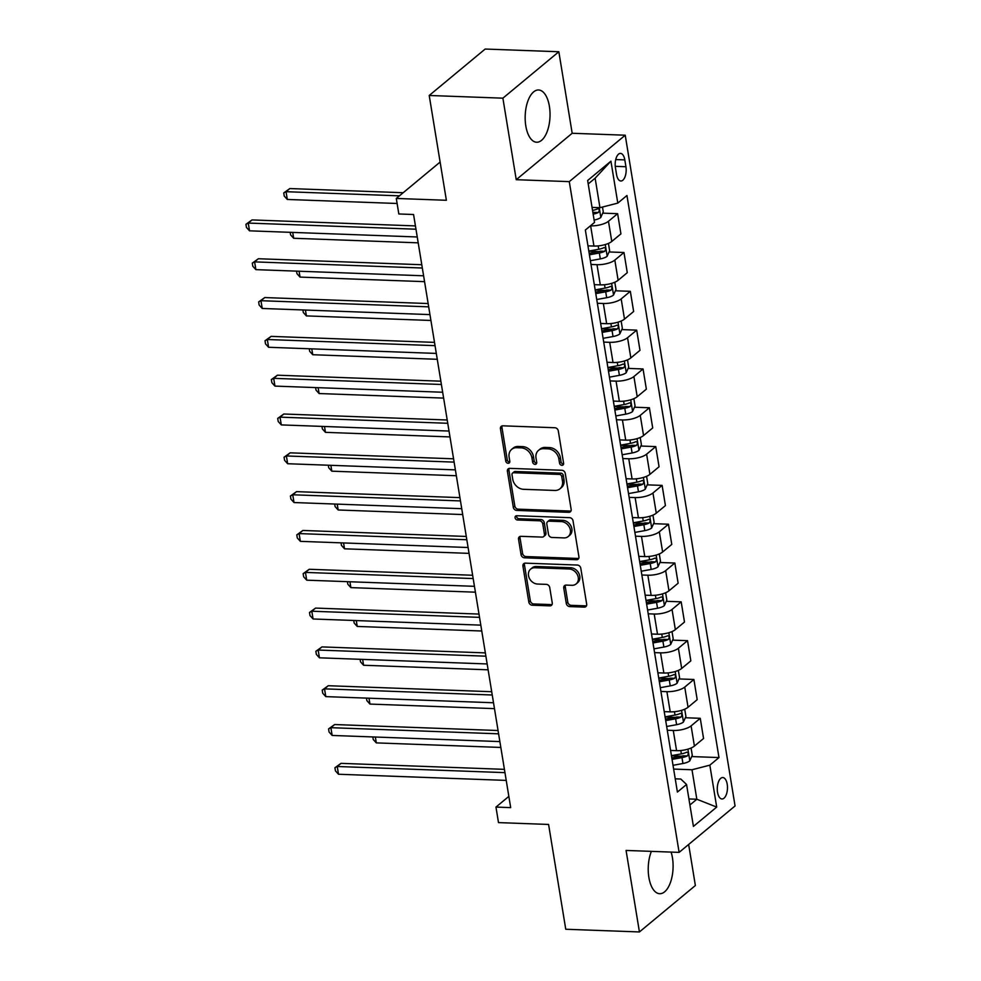 <?xml version="1.0" encoding="UTF-8"?>
<svg xmlns="http://www.w3.org/2000/svg" width="981" height="981" viewBox="0 0 981 981"><rect width="100%" height="100%" fill="white"/><g stroke="black" fill="none" stroke-linecap="round" stroke-linejoin="round"><path stroke-width="1.47" d="M561.929 465.337A2.305 1.864 -129.7 0 0 563.597 463.277L558.299 430.892A3.286 2.661 -129.7 0 0 554.903 427.741L502.836 425.828A3.286 2.661 -129.7 0 0 501.242 426.355A3.286 2.661 -129.7 0 0 500.445 428.771L505.755 461.156A2.305 1.864 -129.7 0 0 509.801 461.303L509.114 457.121A10.521 8.522 -129.7 0 1 511.653 449.359A10.521 8.522 -129.7 0 1 516.779 447.704L521.107 447.863A10.521 8.522 -129.7 0 1 531.96 457.955L532.646 462.149A2.305 1.864 -129.7 0 0 536.705 462.296L536.018 458.102A10.521 8.522 -129.7 0 1 538.544 450.34A10.521 8.522 -129.7 0 1 543.67 448.685L548.011 448.844A10.521 8.522 -129.7 0 1 558.863 458.936L559.55 463.13A2.305 1.864 -129.7 0 0 561.929 465.337M538.544 450.34L540.065 449.09A10.521 8.522 -129.7 0 1 545.191 447.434L549.519 447.594A10.521 8.522 -129.7 0 1 560.372 457.686L561.058 461.879A2.305 1.864 -129.7 0 0 563.585 464.087M502.149 425.901A3.286 2.661 -129.7 0 0 501.965 427.52L507.263 459.905A2.305 1.864 -129.7 0 0 509.777 462.112M511.653 449.359L513.161 448.096A10.521 8.522 -129.7 0 1 518.287 446.453L522.628 446.613A10.521 8.522 -129.7 0 1 533.48 456.705L534.167 460.886A2.305 1.864 -129.7 0 0 536.681 463.093M651.384 851.361A26.144 12.41 92.1 0 0 648.87 877.382A26.144 12.41 92.1 0 0 659.698 893.716A26.144 12.41 92.1 0 0 672.451 857.799A26.144 12.41 92.1 0 0 671.102 852.084M549.397 106.316A26.144 12.41 92.1 0 0 538.557 89.982A26.144 12.41 92.1 0 0 525.804 125.899A26.144 12.41 92.1 0 0 536.644 142.233A26.144 12.41 92.1 0 0 549.397 106.316M727.215 784.248A10.717 5.089 92.1 0 0 722.776 777.553A10.717 5.089 92.1 0 0 717.54 792.28A10.717 5.089 92.1 0 0 721.991 798.975A10.717 5.089 92.1 0 0 727.215 784.248M566.282 603.425A3.286 2.661 -129.7 0 0 569.679 606.589L584.284 607.116A3.286 2.661 -129.7 0 0 585.878 606.601A3.286 2.661 -129.7 0 0 586.675 604.173L580.789 568.207A3.286 2.661 -129.7 0 0 577.392 565.056L525.326 563.143A3.286 2.661 -129.7 0 0 523.731 563.67A3.286 2.661 -129.7 0 0 522.934 566.086L528.82 602.052A3.286 2.661 -129.7 0 0 532.217 605.216L549.863 605.853A3.286 2.661 -129.7 0 0 551.457 605.338A3.286 2.661 -129.7 0 0 552.254 602.91L549.728 587.521A3.286 2.661 -129.7 0 0 546.343 584.369L537.588 584.051A8.804 7.125 -129.7 0 1 529.311 578.14A8.804 7.125 -129.7 0 1 530.635 569.127A8.804 7.125 -129.7 0 1 534.915 567.741L569.201 568.992A8.804 7.125 -129.7 0 1 577.478 574.903A8.804 7.125 -129.7 0 1 576.154 583.916A8.804 7.125 -129.7 0 1 571.862 585.301L566.16 585.093A3.286 2.661 -129.7 0 0 564.553 585.608A3.286 2.661 -129.7 0 0 563.756 588.036L566.282 603.425L567.791 602.175A3.286 2.661 -129.7 0 0 571.187 605.326L585.792 605.866A3.286 2.661 -129.7 0 0 586.491 605.792M502.885 98.174L516.239 179.695L572.181 133.269L558.839 51.748L502.885 98.174L429.212 95.476L446.38 200.283L396.287 198.444L398.826 213.968L413.565 214.508L510.684 807.621L495.957 807.081L498.495 822.605L548.587 824.445L565.755 929.252L639.428 931.95L695.37 885.524L688.65 844.469M516.239 179.695L569.287 181.632L679.122 852.379L626.074 850.441L639.428 931.95M568.759 512.327A3.286 2.661 -129.7 0 0 570.353 511.812A3.286 2.661 -129.7 0 0 571.15 509.384L565.264 473.418A3.286 2.661 -129.7 0 0 561.868 470.267L509.801 468.354A3.286 2.661 -129.7 0 0 508.207 468.869A3.286 2.661 -129.7 0 0 507.41 471.297L513.296 507.263A3.286 2.661 -129.7 0 0 516.693 510.414L568.759 512.327L570.268 511.064A3.286 2.661 -129.7 0 0 570.967 511.003M573.027 520.813L578.913 556.779A3.286 2.661 -129.7 0 1 578.116 559.207A3.286 2.661 -129.7 0 1 576.521 559.722L524.455 557.809A3.286 2.661 -129.7 0 1 521.058 554.657L518.544 539.268A3.286 2.661 -129.7 0 1 519.329 536.84A3.286 2.661 -129.7 0 1 520.936 536.325L542.052 537.098A3.286 2.661 -129.7 0 0 543.646 536.582A3.286 2.661 -129.7 0 0 544.443 534.155L542.775 523.94A3.286 2.661 -129.7 0 0 539.378 520.788L517.392 519.991A2.305 1.864 -129.7 0 1 516.693 515.724L569.63 517.661A3.286 2.661 -129.7 0 1 573.027 520.813M429.212 95.476L485.166 49.05L558.839 51.748M615.43 167.677L616.546 174.508A10.386 4.93 92.1 0 0 620.863 180.995A10.386 4.93 92.1 0 0 625.927 166.733L624.811 159.903A10.386 4.93 92.1 0 0 620.495 153.404A10.386 4.93 92.1 0 0 615.43 167.677M569.287 181.632L625.228 135.206L735.063 805.953L679.122 852.379M610.93 161.178L617.797 203.104L599.955 207.69L595.136 178.186L610.93 161.178L587.644 180.504L594.511 222.429L585.363 230.02L677.405 792.072L686.553 784.481L680.814 779.037L675.235 778.828M691.703 756.572L718.987 757.565L626.945 195.513L617.797 203.104M718.987 757.565L709.839 765.168L716.706 807.081L693.42 826.407L686.553 784.481M572.181 133.269L625.228 135.206M508.845 796.388L495.957 807.081M440.126 162.061L396.287 198.444M595.136 178.186L588.208 183.938M599.955 207.69L592.046 207.396M688.92 798.963L696.829 799.245L691.997 769.754L673.64 769.079M685.339 717.749L700.25 718.3L703.561 738.485L694.413 746.075A13.403 4.611 170.7 0 1 676.571 750.661L670.587 750.44M700.25 718.3L691.102 725.891A13.403 4.611 170.7 0 1 673.273 730.477L667.276 730.256M678.987 678.938L693.898 679.49L697.197 699.674L688.049 707.264A13.403 4.611 170.7 0 1 670.219 711.85L664.235 711.63M693.898 679.49L684.75 687.08A13.403 4.611 170.7 0 1 666.908 691.666L660.924 691.446M672.623 640.127L687.534 640.667L690.845 660.851L681.697 668.441A13.403 4.611 170.7 0 1 663.867 673.027L657.871 672.807M687.534 640.667L678.386 648.257A13.403 4.611 170.7 0 1 660.556 652.843L654.572 652.623M666.271 601.304L681.182 601.856L684.493 622.04L675.345 629.63A13.403 4.611 170.7 0 1 657.503 634.217L651.519 633.996M681.182 601.856L672.034 609.446A13.403 4.611 170.7 0 1 654.204 614.032L648.208 613.812M659.919 562.493L674.83 563.033L678.129 583.217L668.981 590.807A13.403 4.611 170.7 0 1 651.151 595.393L645.155 595.185M674.83 563.033L665.682 570.623A13.403 4.611 170.7 0 1 647.84 575.209L641.856 574.989M653.554 523.67L668.466 524.222L671.777 544.406L662.629 551.996A13.403 4.611 170.7 0 1 644.787 556.583L638.803 556.362M668.466 524.222L659.318 531.812A13.403 4.611 170.7 0 1 641.488 536.399L635.504 536.178M647.202 484.859L662.114 485.399L665.425 505.583L656.277 513.173A13.403 4.611 170.7 0 1 638.435 517.772L632.451 517.551M662.114 485.399L652.966 492.989A13.403 4.611 170.7 0 1 635.136 497.575L629.14 497.367M640.851 446.036L655.762 446.588L659.06 466.772L649.913 474.363A13.403 4.611 170.7 0 1 632.083 478.949L626.086 478.728M655.762 446.588L646.614 454.178A13.403 4.611 170.7 0 1 628.772 458.765L622.788 458.544M634.486 407.225L649.397 407.765L652.708 427.949L643.561 435.552A13.403 4.611 170.7 0 1 625.719 440.138L619.734 439.917M649.397 407.765L640.25 415.368A13.403 4.611 170.7 0 1 622.42 419.954L616.424 419.733M628.134 368.402L643.046 368.954L646.356 389.138L637.196 396.729A13.403 4.611 170.7 0 1 619.367 401.315L613.383 401.094M643.046 368.954L633.898 376.545A13.403 4.611 170.7 0 1 616.056 381.131L610.072 380.91M621.782 329.591L636.694 330.143L639.992 350.327L630.844 357.918A13.403 4.611 170.7 0 1 613.015 362.504L607.018 362.283M636.694 330.143L627.546 337.734A13.403 4.611 170.7 0 1 609.704 342.32L603.72 342.099M615.418 290.781L630.329 291.32L633.64 311.504L624.492 319.095A13.403 4.611 170.7 0 1 606.65 323.681L600.666 323.46M630.329 291.32L621.181 298.911A13.403 4.611 170.7 0 1 603.352 303.497L597.355 303.276M609.066 251.958L623.977 252.509L627.276 272.693L618.128 280.284A13.403 4.611 170.7 0 1 600.298 284.87L594.314 284.649M623.977 252.509L614.829 260.1A13.403 4.611 170.7 0 1 596.988 264.686L591.003 264.465M602.702 213.147L617.625 213.686L620.924 233.87L611.776 241.461A13.403 4.611 170.7 0 1 593.946 246.047L587.95 245.839M617.625 213.686L608.465 221.277A13.403 4.611 170.7 0 1 590.636 225.863L590.378 225.863M689.913 804.996L696.829 799.245L716.706 807.081M588.833 251.222L598.741 251.577M595.185 290.033L605.093 290.401M601.549 328.856L611.457 329.211M607.901 367.667L617.809 368.034M614.265 406.477L624.161 406.845M620.617 445.3L630.525 445.656M626.969 484.111L636.877 484.479M633.334 522.934L643.229 523.29M639.686 561.745L649.594 562.113M646.038 600.568L655.946 600.924M652.402 639.379L662.31 639.747M658.754 678.202L668.662 678.558M665.106 717.013L675.014 717.381M671.47 755.824L681.378 756.192M691.997 769.754L709.839 765.168M509.102 468.415A3.286 2.661 -129.7 0 0 508.918 470.034L514.817 506.012A3.286 2.661 -129.7 0 0 518.201 509.164L570.268 511.064M561.757 476.619A2.305 1.864 -129.7 0 0 559.391 474.412L513.688 472.732A2.305 1.864 -129.7 0 0 512.008 474.792L512.732 479.219A10.521 8.522 -129.7 0 0 523.584 489.311L554.829 490.451A10.521 8.522 -129.7 0 0 559.955 488.796A10.521 8.522 -129.7 0 0 562.481 481.033L561.757 476.619L563.278 475.368A2.305 1.864 -129.7 0 0 560.899 473.161L559.391 474.412M512.56 473.1L514.081 471.849A2.305 1.864 -129.7 0 1 515.197 471.481L560.899 473.161M559.955 488.796L561.463 487.545A10.521 8.522 -129.7 0 0 564.001 479.783L562.481 481.033M563.278 475.368L564.001 479.783M520.237 536.386A3.286 2.661 -129.7 0 0 520.053 538.017L522.579 553.407A3.286 2.661 -129.7 0 0 525.963 556.558L578.03 558.471A3.286 2.661 -129.7 0 0 578.729 558.397M543.646 536.582L545.166 535.332A3.286 2.661 -129.7 0 0 545.951 532.904L544.283 522.689A3.286 2.661 -129.7 0 0 540.887 519.538L518.912 518.728L517.392 519.991M516.558 515.724A2.305 1.864 -129.7 0 0 518.912 518.728M563.965 537.907A8.804 7.125 -129.7 0 0 568.244 536.521A8.804 7.125 -129.7 0 0 569.581 527.508A8.804 7.125 -129.7 0 0 561.291 521.598L549.213 521.156A3.286 2.661 -129.7 0 0 547.619 521.671A3.286 2.661 -129.7 0 0 546.822 524.099L548.489 534.302A3.286 2.661 -129.7 0 0 551.886 537.453L563.965 537.907M568.244 536.521L569.753 535.258A8.804 7.125 -129.7 0 0 571.089 526.245A8.804 7.125 -129.7 0 0 562.8 520.335L561.291 521.598M547.619 521.671L549.127 520.408A3.286 2.661 -129.7 0 1 550.721 519.893L562.8 520.335M565.461 585.167A3.286 2.661 -129.7 0 0 565.277 586.785L567.791 602.175M576.154 583.916L577.662 582.665A8.804 7.125 -129.7 0 0 578.998 573.652A8.804 7.125 -129.7 0 0 570.709 567.741L569.201 568.992M530.635 569.127L532.143 567.864A8.804 7.125 -129.7 0 1 536.435 566.491L570.709 567.741M524.627 563.217A3.286 2.661 -129.7 0 0 524.443 564.835L530.341 600.801A3.286 2.661 -129.7 0 0 533.725 603.953L551.371 604.603A3.286 2.661 -129.7 0 0 552.07 604.529M602.481 207.04L603.278 211.871L600.764 217.488A8.878 3.053 170.7 0 1 594.118 220.051M403.191 192.717L289.836 188.56L286.047 191.7L287.323 199.462L397.109 203.484M593.149 214.152A8.878 3.053 -9.3 0 0 598.3 212.521C599.734 210.326 599.538 209.088 597.687 208.794A8.878 3.053 170.7 0 1 592.549 210.424M598.3 212.521L594.057 212.362A4.525 1.557 170.7 0 1 592.916 212.669M399.414 195.844L286.047 191.7L283.73 192.938L289.836 188.56M287.323 199.462L284.245 196.053L283.73 192.938M415.429 225.912L252.031 219.928L248.242 223.067L415.969 229.211M249.517 230.829L246.439 227.42L245.937 224.306L248.242 223.067L249.517 230.829L417.244 236.973M245.937 224.306L252.031 219.928M608.441 243.411L609.63 250.695L607.116 256.311A8.878 3.053 170.7 0 1 600.311 258.898L590.39 260.701M589.422 254.802L599.354 253A8.878 3.053 -9.3 0 0 604.652 251.332C606.099 249.149 605.89 247.899 604.038 247.604A8.878 3.053 170.7 0 1 598.741 249.272L588.808 251.075M604.652 251.332L600.409 251.173A4.525 1.557 170.7 0 1 598.888 251.553L589.176 253.319M292.718 232.411L293.675 238.273L418.2 242.834M293.675 238.273L290.597 234.864L290.18 232.313M614.793 282.221L615.994 289.505L613.468 295.122A8.878 3.053 170.7 0 1 606.675 297.709L596.742 299.512M595.774 293.613L605.706 291.811A8.878 3.053 -9.3 0 0 611.004 290.155C612.451 287.96 612.254 286.722 610.403 286.427A8.878 3.053 170.7 0 1 605.093 288.083L595.16 289.886M611.004 290.155L606.773 289.996A4.525 1.557 170.7 0 1 605.252 290.364L595.528 292.13M299.07 271.222L300.039 277.096L424.552 281.657M300.039 277.096L296.961 273.674L296.544 271.136M621.157 321.045L622.346 328.328L619.833 333.932A8.878 3.053 170.7 0 1 613.027 336.532L603.094 338.335M602.138 332.424L612.058 330.622A8.878 3.053 -9.3 0 0 617.368 328.966C618.815 326.771 618.606 325.533 616.755 325.238A8.878 3.053 170.7 0 1 611.457 326.906L601.525 328.709M617.368 328.966L613.125 328.807A4.525 1.557 170.7 0 1 611.604 329.187L601.893 330.953M305.434 310.045L306.391 315.907L430.917 320.468M306.391 315.907L303.313 312.498L302.896 309.947M421.781 264.735L258.383 258.739L254.606 261.878L422.32 268.021M255.882 269.64L252.791 266.231L252.289 263.129L254.606 261.878L255.882 269.64L423.596 275.796M252.289 263.129L258.383 258.739M428.145 303.546L264.735 297.562L260.958 300.701L428.685 306.845M262.234 308.463L259.156 305.054L258.641 301.94L260.958 300.701L262.234 308.463L429.948 314.607M258.641 301.94L264.735 297.562M434.497 342.369L271.099 336.373L267.322 339.512L435.037 345.655M268.586 347.274L265.508 343.865L265.005 340.763L267.322 339.512L268.586 347.274L436.312 353.418M265.005 340.763L271.099 336.373M627.509 359.855L628.698 367.139L626.185 372.755A8.878 3.053 170.7 0 1 619.391 375.343L609.459 377.145M608.49 371.247L618.422 369.445A8.878 3.053 -9.3 0 0 623.72 367.777C625.167 365.594 624.958 364.356 623.107 364.061A8.878 3.053 170.7 0 1 617.809 365.717L607.877 367.519M623.72 367.777L619.477 367.63A4.525 1.557 170.7 0 1 617.956 367.998L608.245 369.763M311.786 348.856L312.743 354.73L437.268 359.291M312.743 354.73L309.665 351.308L309.248 348.77M440.849 381.18L277.451 375.196L273.674 378.335L441.389 384.478M274.95 386.097L271.872 382.688L271.357 379.573L273.674 378.335L274.95 386.097L442.664 392.241M271.357 379.573L277.451 375.196M633.861 398.678L635.063 405.95L632.537 411.566A8.878 3.053 170.7 0 1 625.743 414.154L615.81 415.956M614.842 410.058L624.774 408.255A8.878 3.053 -9.3 0 0 630.072 406.6C631.519 404.405 631.323 403.166 629.471 402.872A8.878 3.053 170.7 0 1 624.161 404.528L614.241 406.33M630.072 406.6L625.841 406.441A4.525 1.557 170.7 0 1 624.321 406.821L614.609 408.587M318.138 387.679L319.107 393.54L443.62 398.102M319.107 393.54L316.029 390.131L315.612 387.581M640.225 437.489L641.415 444.773L638.901 450.389A8.878 3.053 170.7 0 1 632.095 452.977L622.162 454.779M621.206 448.881L631.126 447.078A8.878 3.053 -9.3 0 0 636.436 445.411C637.883 443.228 637.675 441.977 635.823 441.683A8.878 3.053 170.7 0 1 630.525 443.351L620.593 445.153M636.436 445.411L632.193 445.264A4.525 1.557 170.7 0 1 630.673 445.632L620.961 447.397M324.503 426.49L325.459 432.351L449.985 436.925M325.459 432.351L322.381 428.942L321.964 426.404M646.577 476.3L647.767 483.584L645.253 489.2A8.878 3.053 170.7 0 1 638.459 491.788L628.527 493.59M627.558 487.692L637.491 485.889A8.878 3.053 -9.3 0 0 642.788 484.234C644.235 482.039 644.027 480.8 642.175 480.506A8.878 3.053 170.7 0 1 636.877 482.161L626.945 483.964M642.788 484.234L638.545 484.074A4.525 1.557 170.7 0 1 637.037 484.455L627.313 486.22M330.855 465.313L331.811 471.174L456.337 475.736M331.811 471.174L328.733 467.765L328.316 465.215M652.929 515.123L654.131 522.407L651.605 528.023A8.878 3.053 170.7 0 1 644.811 530.611L634.879 532.413M633.91 526.515L643.843 524.712A8.878 3.053 -9.3 0 0 649.152 523.045C650.587 520.862 650.391 519.611 648.539 519.317A8.878 3.053 170.7 0 1 643.229 520.985L633.309 522.787M649.152 523.045L644.909 522.898A4.525 1.557 170.7 0 1 643.389 523.265L633.677 525.031M337.219 504.124L338.175 509.985L462.689 514.547M338.175 509.985L335.097 506.576L334.68 504.026M659.293 553.934L660.483 561.218L657.969 566.834A8.878 3.053 170.7 0 1 651.163 569.421L641.243 571.224M640.274 565.326L650.207 563.523A8.878 3.053 -9.3 0 0 655.504 561.868C656.951 559.673 656.743 558.434 654.891 558.14A8.878 3.053 170.7 0 1 649.594 559.795L639.661 561.598M655.504 561.868L651.261 561.708A4.525 1.557 170.7 0 1 649.741 562.088L640.029 563.842M343.571 542.947L344.527 548.808L469.053 553.37M344.527 548.808L341.449 545.399L341.032 542.849M447.213 420.003L283.816 414.007L280.026 417.146L447.753 423.289M281.302 424.908L278.224 421.499L277.709 418.397L280.026 417.146L281.302 424.908L449.016 431.051M277.709 418.397L283.816 414.007M453.565 458.814L290.168 452.83L286.391 455.957L454.105 462.112M287.654 463.731L284.576 460.31L284.073 457.207L286.391 455.957L287.654 463.731L455.38 469.874M284.073 457.207L290.168 452.83M459.917 497.625L296.52 491.64L292.743 494.78L460.457 500.923M294.018 502.542L290.94 499.133L290.425 496.03L292.743 494.78L294.018 502.542L461.732 508.685M290.425 496.03L296.52 491.64M466.282 536.448L302.884 530.463L299.095 533.59L466.821 539.746M300.37 541.353L297.292 537.944L296.789 534.841L299.095 533.59L300.37 541.353L468.084 547.508M296.789 534.841L302.884 530.463M472.634 575.258L309.236 569.274L305.459 572.413L473.173 578.557M306.722 580.176L303.644 576.767L303.141 573.664L305.459 572.413L306.722 580.176L474.448 586.319M303.141 573.664L309.236 569.274M665.645 592.757L666.835 600.041L664.321 605.657A8.878 3.053 170.7 0 1 657.528 608.245L647.595 610.047M646.626 604.149L656.559 602.346A8.878 3.053 -9.3 0 0 661.856 600.679C663.303 598.496 663.107 597.245 661.255 596.951A8.878 3.053 170.7 0 1 655.946 598.618L646.013 600.421M661.856 600.679L657.626 600.519A4.525 1.557 170.7 0 1 656.105 600.899L646.381 602.665M349.923 581.758L350.891 587.619L475.405 592.181M350.891 587.619L347.814 584.21L347.397 581.659M478.998 614.081L315.588 608.085L311.811 611.224L479.537 617.368M313.086 618.986L310.008 615.577L309.493 612.475L311.811 611.224L313.086 618.986L480.8 625.142M309.493 612.475L315.588 608.085M672.01 631.568L673.199 638.852L670.685 644.468A8.878 3.053 170.7 0 1 663.879 647.055L653.947 648.858M652.978 642.96L662.911 641.157A8.878 3.053 -9.3 0 0 668.22 639.502C669.655 637.307 669.459 636.068 667.607 635.774A8.878 3.053 170.7 0 1 662.31 637.429L652.377 639.232M668.22 639.502L663.978 639.342A4.525 1.557 170.7 0 1 662.457 639.71L652.745 641.476M356.287 620.568L357.243 626.442L481.769 631.004M357.243 626.442L354.166 623.033L353.749 620.483M485.35 652.892L321.952 646.908L318.163 650.047L485.889 656.191M319.438 657.81L316.36 654.401L315.857 651.286L318.163 650.047L319.438 657.81L487.165 663.953M315.857 651.286L321.952 646.908M678.362 670.391L679.551 677.675L677.037 683.279A8.878 3.053 170.7 0 1 670.231 685.878L660.311 687.681M659.342 681.77L669.275 679.968A8.878 3.053 -9.3 0 0 674.572 678.312C676.019 676.117 675.811 674.879 673.959 674.585A8.878 3.053 170.7 0 1 668.662 676.252L658.729 678.055M674.572 678.312L670.33 678.153A4.525 1.557 170.7 0 1 668.809 678.533L659.097 680.299M362.639 659.391L363.595 665.253L488.121 669.815M363.595 665.253L360.518 661.844L360.101 659.293M491.702 691.715L328.304 685.719L324.527 688.858L492.241 695.002M325.802 696.62L322.712 693.211L322.209 690.109L324.527 688.858L325.802 696.62L493.517 702.764M322.209 690.109L328.304 685.719M684.713 709.202L685.915 716.486L683.389 722.102A8.878 3.053 170.7 0 1 676.596 724.689L666.663 726.492M665.694 720.594L675.627 718.791A8.878 3.053 -9.3 0 0 680.924 717.123C682.371 714.941 682.175 713.702 680.323 713.408A8.878 3.053 170.7 0 1 675.014 715.063L665.081 716.866M680.924 717.123L676.694 716.976A4.525 1.557 170.7 0 1 675.173 717.344L665.449 719.11M368.991 698.202L369.96 704.076L494.473 708.638M369.96 704.076L366.882 700.655L366.465 698.116M498.066 730.526L334.656 724.542L330.879 727.681L498.606 733.825M332.154 735.443L329.076 732.034L328.561 728.92L330.879 727.681L332.154 735.443L499.869 741.587M328.561 728.92L334.656 724.542M691.078 748.025L692.267 755.309L689.753 760.913A8.878 3.053 170.7 0 1 682.948 763.5L673.015 765.315M672.059 759.404L681.979 757.602A8.878 3.053 -9.3 0 0 687.289 755.946C688.736 753.751 688.527 752.513 686.675 752.219A8.878 3.053 170.7 0 1 681.378 753.874L671.445 755.677M687.289 755.946L683.046 755.787A4.525 1.557 170.7 0 1 681.525 756.167L671.813 757.933M375.355 737.025L376.312 742.887L500.837 747.448M376.312 742.887L373.234 739.478L372.817 736.927M504.418 769.349L341.02 763.353L337.243 766.492L504.957 772.636M338.506 774.254L335.428 770.845L334.926 767.743L337.243 766.492L338.506 774.254L506.233 780.398M334.926 767.743L341.02 763.353M676.571 750.661L673.273 730.477M670.219 711.85L666.908 691.666M663.867 673.027L660.556 652.843M657.503 634.217L654.204 614.032M651.151 595.393L647.84 575.209M644.787 556.583L641.488 536.399M638.435 517.772L635.136 497.575M632.083 478.949L628.772 458.765M625.719 440.138L622.42 419.954M619.367 401.315L616.056 381.131M613.015 362.504L609.704 342.32M606.65 323.681L603.352 303.497M600.298 284.87L596.988 264.686M593.946 246.047L590.636 225.863M611.776 241.461L608.465 221.277M618.128 280.284L614.829 260.1M624.492 319.095L621.181 298.911M630.844 357.918L627.546 337.734M637.196 396.729L633.898 376.545M643.561 435.552L640.25 415.368M649.913 474.363L646.614 454.178M656.277 513.173L652.966 492.989M662.629 551.996L659.318 531.812M668.981 590.807L665.682 570.623M675.345 629.63L672.034 609.446M681.697 668.441L678.386 648.257M688.049 707.264L684.75 687.08M694.413 746.075L691.102 725.891M615.725 159.56L624.811 159.903M615.259 166.341L625.927 166.733M560.372 457.686L558.863 458.936M549.519 447.594L548.011 448.844M545.191 447.434L543.67 448.685M534.167 460.886L532.646 462.149M533.48 456.705L531.96 457.955M522.628 446.613L521.107 447.863M518.287 446.453L516.779 447.704M507.263 459.905L505.755 461.156M501.965 427.52L500.445 428.771M561.058 461.879L559.55 463.13M518.201 509.164L516.693 510.414M514.817 506.012L513.296 507.263M508.918 470.034L507.41 471.297M515.197 471.481L513.688 472.732M578.03 558.471L576.521 559.722M525.963 556.558L524.455 557.809M522.579 553.407L521.058 554.657M520.053 538.017L518.544 539.268M545.951 532.904L544.443 534.155M544.283 522.689L542.775 523.94M540.887 519.538L539.378 520.788M550.721 519.893L549.213 521.156M565.277 586.785L563.756 588.036M536.435 566.491L534.915 567.741M551.371 604.603L549.863 605.853M533.725 603.953L532.217 605.216M530.341 600.801L528.82 602.052M524.443 564.835L522.934 566.086M585.792 605.866L584.284 607.116M571.187 605.326L569.679 606.589M600.826 217.353L599.232 207.665M607.178 256.164L605.277 244.551M598.741 249.272L598.189 245.912M600.311 258.898L599.354 253M613.542 294.987L611.629 283.362M605.093 288.083L604.541 284.723M606.675 297.709L605.706 291.811M619.894 333.798L617.993 322.185M611.457 326.906L610.905 323.546M613.027 336.532L612.058 330.622M626.246 372.608L624.345 360.996M617.809 365.717L617.257 362.357M619.391 375.343L618.422 369.445M632.61 411.431L630.697 399.807M624.161 404.528L623.622 401.18M625.743 414.154L624.774 408.255M638.962 450.242L637.061 438.63M630.525 443.351L629.974 439.991M632.095 452.977L631.126 447.078M645.314 489.065L643.413 477.44M636.877 482.161L636.326 478.814M638.459 491.788L637.491 485.889M651.678 527.876L649.778 516.264M643.229 520.985L642.69 517.625M644.811 530.611L643.843 524.712M658.03 566.699L656.13 555.074M649.594 559.795L649.042 556.448M651.163 569.421L650.207 563.523M664.382 605.51L662.482 593.897M655.946 598.618L655.394 595.259M657.528 608.245L656.559 602.346M670.746 644.333L668.846 632.708M662.31 637.429L661.758 634.069M663.879 647.055L662.911 641.157M677.098 683.144L675.198 671.531M668.662 676.252L668.11 672.892M670.231 685.878L669.275 679.968M683.463 721.955L681.55 710.342M675.014 715.063L674.462 711.703M676.596 724.689L675.627 718.791M689.815 760.778L687.914 749.153M681.378 753.874L680.826 750.526M682.948 763.5L681.979 757.602"/></g></svg>
